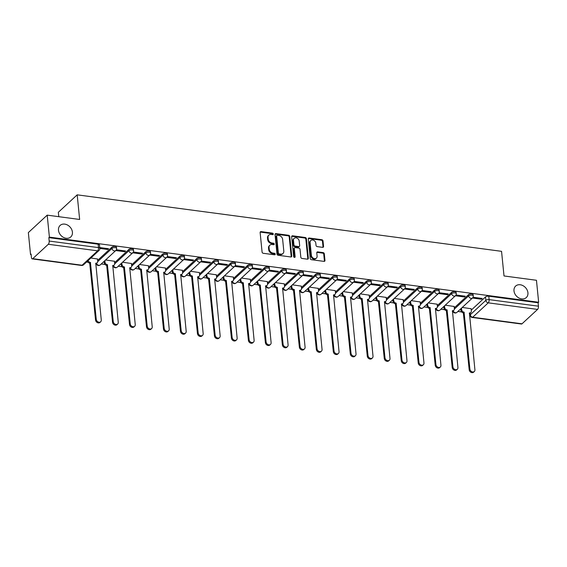 <?xml version="1.0" encoding="UTF-8"?>
<svg xmlns="http://www.w3.org/2000/svg" width="567" height="567" viewBox="0 0 567 567"><rect width="100%" height="100%" fill="white"/><g stroke="black" fill="none" stroke-linecap="round" stroke-linejoin="round"><path stroke-width="0.85" d="M273.273 233.987A0.843 0.666 47.2 0 0 272.443 233.129L261.089 231.612A1.205 0.95 47.2 0 0 260.133 232.555L262.082 252.067A1.205 0.95 47.2 0 0 263.258 253.293L274.612 254.803A0.843 0.666 47.2 0 0 274.456 253.286L272.989 253.095A3.849 3.041 47.2 0 1 269.226 249.168L269.063 247.545A3.849 3.041 47.2 0 1 269.871 245.178A3.849 3.041 47.2 0 1 272.132 244.526L273.606 244.724A0.843 0.666 47.2 0 0 273.45 243.208L271.983 243.009A3.849 3.041 47.2 0 1 268.219 239.09L268.056 237.46A3.849 3.041 47.2 0 1 268.864 235.092A3.849 3.041 47.2 0 1 271.125 234.447L272.599 234.646A0.843 0.666 47.2 0 0 273.273 233.987M272.72 234.646A0.843 0.666 47.2 0 0 271.898 233.632L260.544 232.123A1.205 0.95 47.2 0 0 260.175 232.144M274.733 254.81A0.843 0.666 47.2 0 0 273.911 253.796L272.436 253.598L272.989 253.095M273.726 244.731A0.843 0.666 47.2 0 0 272.904 243.718L271.43 243.519L271.983 243.009M513.993 290.906A7.839 6.202 47.2 0 0 518.869 297.966A7.839 6.202 47.2 0 0 526.282 297.583A7.839 6.202 47.2 0 0 527.927 292.763A7.839 6.202 47.2 0 0 523.05 285.697A7.839 6.202 47.2 0 0 515.637 286.08A7.839 6.202 47.2 0 0 513.993 290.906M58.479 230.266A7.839 6.202 47.2 0 0 63.362 237.325A7.839 6.202 47.2 0 0 70.776 236.942A7.839 6.202 47.2 0 0 72.42 232.123A7.839 6.202 47.2 0 0 67.537 225.056A7.839 6.202 47.2 0 0 60.123 225.439A7.839 6.202 47.2 0 0 58.479 230.266M322.609 247.347A1.205 0.95 47.2 0 0 323.566 246.404L323.02 240.925A1.205 0.95 47.2 0 0 321.843 239.699L309.235 238.02A1.205 0.95 47.2 0 0 308.271 238.962L310.22 258.474A1.205 0.95 47.2 0 0 311.396 259.7L324.005 261.38A1.205 0.95 47.2 0 0 324.969 260.437L324.31 253.825A1.205 0.95 47.2 0 0 323.133 252.598L317.733 251.883A1.205 0.95 47.2 0 0 316.776 252.825L317.102 256.107A3.218 2.544 47.2 0 1 316.429 258.084A3.218 2.544 47.2 0 1 313.388 258.24A3.218 2.544 47.2 0 1 311.382 255.341L310.099 242.499A3.218 2.544 47.2 0 1 310.773 240.521A3.218 2.544 47.2 0 1 313.82 240.358A3.218 2.544 47.2 0 1 315.819 243.257L316.032 245.398A1.205 0.95 47.2 0 0 317.208 246.624L322.609 247.347M48.301 244.278L32.751 258.672A2.452 1.084 -82.4 0 1 32.213 258.892A2.452 1.084 -82.4 0 1 31.433 257.482L31.093 254.059L30.54 254.569L28.35 232.59L47.196 215.141L79.642 219.464L77.183 194.835L501.554 251.33L504.013 275.959L536.46 280.275L538.65 302.254L49.393 237.119L48.84 237.63L49.18 241.053L98.502 247.616A2.452 1.035 -5.7 0 1 99.842 248.389L99.494 244.965A2.452 1.035 -5.7 0 0 98.162 244.193L98.502 247.616A2.452 1.084 -82.4 0 1 97.623 250.841L48.301 244.278A2.452 1.084 -82.4 0 0 49.18 241.053M47.196 215.141L49.393 237.119M289.787 236.503A1.205 0.95 47.2 0 0 288.61 235.277L276.001 233.597A1.205 0.95 47.2 0 0 275.038 234.54L276.987 254.051A1.205 0.95 47.2 0 0 278.163 255.278L290.772 256.957A1.205 0.95 47.2 0 0 291.736 256.015L289.787 236.503L289.234 237.013A1.205 0.95 47.2 0 0 288.057 235.787L275.449 234.107A1.205 0.95 47.2 0 0 275.08 234.128M292.615 235.808L305.223 237.488A1.205 0.95 47.2 0 1 306.4 238.714L308.349 258.226A1.205 0.95 47.2 0 1 307.392 259.169L301.991 258.453A1.205 0.95 47.2 0 1 300.815 257.227L300.028 249.31A1.205 0.95 47.2 0 0 298.852 248.084L295.272 247.609A1.205 0.95 47.2 0 0 294.308 248.552L295.131 256.787A0.843 0.666 47.2 0 1 293.635 256.589L291.658 236.751A1.205 0.95 47.2 0 1 292.615 235.808L292.069 236.319L304.677 237.998L305.223 237.488M471.269 310.106L485.508 296.924L485.848 300.347A2.452 1.035 -5.7 0 1 489.123 299.617L538.444 306.187A2.452 1.084 97.6 0 1 537.566 309.412L522.016 323.807A2.452 1.084 97.6 0 1 521.47 324.026L472.155 317.463A2.452 1.084 97.6 0 0 472.694 317.244L522.016 323.807M30.54 254.569L31.15 254.647M86.545 262.025L88.055 262.223M101.252 263.981L105.037 264.484M118.234 266.242L122.018 266.745M135.215 268.503L139.007 269.006M152.204 270.764L155.989 271.267M169.186 273.025L172.97 273.528M186.167 275.286L189.959 275.789M203.149 277.547L206.941 278.05M220.138 279.807L223.922 280.311M237.119 282.068L240.904 282.572M254.101 284.329L257.893 284.832M271.083 286.59L274.875 287.093M288.071 288.851L291.856 289.354M305.053 291.112L308.845 291.615M322.035 293.373L325.827 293.876M339.023 295.634L342.808 296.137M356.005 297.895L359.79 298.398M372.987 300.156L376.779 300.659M389.968 302.417L393.76 302.92M406.957 304.677L410.742 305.181M423.939 306.938L427.731 307.442M440.92 309.199L444.712 309.702M457.909 311.46L461.694 311.963M58.777 216.686L58.337 212.285L77.183 194.835M538.65 302.254L538.097 302.764L538.444 306.187M97.489 258.991L90.883 258.006M99.842 248.431L107.758 249.487L107.673 248.601M107.758 249.487L108.58 248.722L99.757 247.545M114.47 261.252L105.59 259.962M115.753 250.55L124.74 251.748L124.655 250.862M124.74 251.748L125.569 250.983L116.37 249.756M131.459 263.513L122.571 262.223M132.742 252.811L141.729 254.009L141.637 253.123M141.729 254.009L142.551 253.243L133.351 252.017M148.441 265.774L139.56 264.484M149.723 255.072L158.71 256.27L158.618 255.384M158.71 256.27L159.533 255.504L150.333 254.278M165.422 268.035L156.542 266.745M166.705 257.333L175.692 258.531L175.607 257.645M175.692 258.531L176.514 257.765L167.315 256.539M182.404 270.296L173.523 269.006M183.694 259.594L192.674 260.792L192.589 259.906M192.674 260.792L193.503 260.026L184.303 258.8M199.393 272.557L190.512 271.267M200.675 261.855L209.662 263.053L209.57 262.167M209.662 263.053L210.485 262.287L201.285 261.061M216.374 274.818L207.494 273.528M217.657 264.116L226.644 265.313L226.559 264.428M226.644 265.313L227.466 264.548L218.267 263.322M233.356 277.079L224.475 275.789M234.639 266.377L243.626 267.574L243.541 266.688M243.626 267.574L244.455 266.809L235.248 265.583M250.345 279.34L241.457 278.05M251.628 268.638L260.614 269.835L260.522 268.949M260.614 269.835L261.437 269.07L252.237 267.844M267.326 281.601L258.446 280.311M268.609 270.898L277.596 272.096L277.504 271.21M277.596 272.096L278.418 271.331L269.219 270.105M284.308 283.861L275.427 282.572M285.591 273.159L294.578 274.357L294.493 273.471M294.578 274.357L295.4 273.592L286.2 272.366M301.29 286.122L292.409 284.832M302.572 275.42L311.559 276.618L311.474 275.732M311.559 276.618L312.389 275.853L303.189 274.626M318.278 288.383L309.398 287.093M319.561 277.681L328.548 278.879L328.456 277.993M328.548 278.879L329.37 278.113L320.171 276.887M335.26 290.644L326.379 289.354M336.543 279.942L345.53 281.14L345.438 280.254M345.53 281.14L346.352 280.374L337.152 279.148M352.242 292.905L343.361 291.615M353.524 282.203L362.511 283.401L362.426 282.515M362.511 283.401L363.341 282.635L354.134 281.409M369.23 295.166L360.343 293.876M370.513 284.464L379.5 285.662L379.408 284.776M379.5 285.662L380.322 284.896L371.123 283.67M386.212 297.427L377.331 296.137M387.495 286.725L396.482 287.923L396.39 287.037M396.482 287.923L397.304 287.157L388.104 285.931M403.194 299.688L394.313 298.398M404.477 288.986L413.463 290.184L413.378 289.298M413.463 290.184L414.286 289.418L405.086 288.192M420.175 301.949L411.295 300.659M421.458 291.247L430.445 292.444L430.36 291.558M430.445 292.444L431.274 291.679L422.075 290.453M437.164 304.21L428.276 302.92M438.447 293.508L447.434 294.705L447.342 293.819M447.434 294.705L448.256 293.94L439.056 292.714M454.146 306.471L445.265 305.181M455.429 295.768L464.416 296.966L464.323 296.08M464.416 296.966L465.238 296.201L456.038 294.982M454.28 307.846L468.519 294.663L468.647 295.875A2.452 1.035 -5.7 0 1 471.333 295.109A2.452 1.035 -5.7 0 1 473.261 295.924L473.14 294.705A2.452 1.035 174.3 0 0 471.212 293.897A2.452 1.035 174.3 0 0 468.519 294.663M437.299 305.585L451.538 292.402L451.658 293.614A2.452 1.035 -5.7 0 1 454.351 292.848A2.452 1.035 -5.7 0 1 456.272 293.663L456.151 292.444A2.452 1.035 174.3 0 0 454.231 291.636A2.452 1.035 174.3 0 0 451.538 292.402M420.317 303.324L434.556 290.141L434.676 291.353A2.452 1.035 -5.7 0 1 437.37 290.587A2.452 1.035 -5.7 0 1 439.29 291.403L439.17 290.184A2.452 1.035 174.3 0 0 437.249 289.376A2.452 1.035 174.3 0 0 434.556 290.141M403.328 301.063L417.574 287.88L417.695 289.092A2.452 1.035 -5.7 0 1 420.388 288.327A2.452 1.035 -5.7 0 1 422.309 289.142L422.188 287.923A2.452 1.035 174.3 0 0 420.26 287.115A2.452 1.035 174.3 0 0 417.574 287.88M386.347 298.802L400.586 285.619L400.706 286.831A2.452 1.035 -5.7 0 1 403.399 286.066A2.452 1.035 -5.7 0 1 405.327 286.881L405.199 285.662A2.452 1.035 174.3 0 0 403.279 284.847A2.452 1.035 174.3 0 0 400.586 285.619M369.365 296.541L383.604 283.358L383.724 284.57A2.452 1.035 -5.7 0 1 386.418 283.805A2.452 1.035 -5.7 0 1 388.338 284.62L388.218 283.401A2.452 1.035 174.3 0 0 386.297 282.586A2.452 1.035 174.3 0 0 383.604 283.358M352.383 294.28L366.622 281.097L366.743 282.309A2.452 1.035 -5.7 0 1 369.436 281.544A2.452 1.035 -5.7 0 1 371.357 282.359L371.236 281.14A2.452 1.035 174.3 0 0 369.315 280.325A2.452 1.035 174.3 0 0 366.622 281.097M335.395 292.019L349.641 278.836L349.761 280.048A2.452 1.035 -5.7 0 1 352.447 279.283A2.452 1.035 -5.7 0 1 354.375 280.098L354.255 278.879A2.452 1.035 174.3 0 0 352.327 278.064A2.452 1.035 174.3 0 0 349.641 278.836M318.413 289.758L332.652 276.576L332.772 277.787A2.452 1.035 -5.7 0 1 335.466 277.022A2.452 1.035 -5.7 0 1 337.386 277.837L337.266 276.618A2.452 1.035 174.3 0 0 335.345 275.803A2.452 1.035 174.3 0 0 332.652 276.576M301.431 287.497L315.67 274.315L315.791 275.527A2.452 1.035 -5.7 0 1 318.484 274.761A2.452 1.035 -5.7 0 1 320.405 275.576L320.284 274.357A2.452 1.035 174.3 0 0 318.363 273.542A2.452 1.035 174.3 0 0 315.67 274.315M284.443 285.236L298.689 272.054L298.809 273.266A2.452 1.035 -5.7 0 1 301.502 272.5A2.452 1.035 -5.7 0 1 303.423 273.315L303.302 272.096A2.452 1.035 174.3 0 0 301.382 271.281A2.452 1.035 174.3 0 0 298.689 272.054M267.461 282.976L281.7 269.793L281.827 271.005A2.452 1.035 -5.7 0 1 284.514 270.239A2.452 1.035 -5.7 0 1 286.441 271.054L286.314 269.835A2.452 1.035 174.3 0 0 284.393 269.02A2.452 1.035 174.3 0 0 281.7 269.793M250.479 280.715L264.718 267.532L264.839 268.744A2.452 1.035 -5.7 0 1 267.532 267.978A2.452 1.035 -5.7 0 1 269.453 268.793L269.332 267.574A2.452 1.035 174.3 0 0 267.411 266.759A2.452 1.035 174.3 0 0 264.718 267.532M233.498 278.454L247.736 265.271L247.857 266.483A2.452 1.035 -5.7 0 1 250.55 265.717A2.452 1.035 -5.7 0 1 252.471 266.533L252.35 265.313A2.452 1.035 174.3 0 0 250.43 264.498A2.452 1.035 174.3 0 0 247.736 265.271M216.509 276.193L230.755 263.01L230.875 264.222A2.452 1.035 -5.7 0 1 233.569 263.457A2.452 1.035 -5.7 0 1 235.489 264.272L235.369 263.053A2.452 1.035 174.3 0 0 233.441 262.238A2.452 1.035 174.3 0 0 230.755 263.01M199.527 273.932L213.766 260.749L213.887 261.961A2.452 1.035 -5.7 0 1 216.58 261.196A2.452 1.035 -5.7 0 1 218.501 262.011L218.38 260.792A2.452 1.035 174.3 0 0 216.459 259.977A2.452 1.035 174.3 0 0 213.766 260.749M182.546 271.671L196.784 258.488L196.905 259.7A2.452 1.035 -5.7 0 1 199.598 258.935A2.452 1.035 -5.7 0 1 201.519 259.75L201.398 258.531A2.452 1.035 174.3 0 0 199.478 257.716A2.452 1.035 174.3 0 0 196.784 258.488M165.564 269.41L179.803 256.227L179.923 257.439A2.452 1.035 -5.7 0 1 182.617 256.674A2.452 1.035 -5.7 0 1 184.537 257.489L184.417 256.27A2.452 1.035 174.3 0 0 182.496 255.455A2.452 1.035 174.3 0 0 179.803 256.227M148.575 267.149L162.814 253.966L162.942 255.178A2.452 1.035 -5.7 0 1 165.628 254.413A2.452 1.035 -5.7 0 1 167.556 255.228L167.428 254.009A2.452 1.035 174.3 0 0 165.507 253.194A2.452 1.035 174.3 0 0 162.814 253.966M131.594 264.888L145.832 251.705L145.953 252.917A2.452 1.035 -5.7 0 1 148.646 252.152A2.452 1.035 -5.7 0 1 150.567 252.967L150.446 251.748A2.452 1.035 174.3 0 0 148.526 250.933A2.452 1.035 174.3 0 0 145.832 251.705M114.612 262.627L128.851 249.445L128.971 250.657A2.452 1.035 -5.7 0 1 131.664 249.891A2.452 1.035 -5.7 0 1 133.585 250.706L133.465 249.487A2.452 1.035 174.3 0 0 131.544 248.672A2.452 1.035 174.3 0 0 128.851 249.445M97.623 260.366L111.869 247.184L111.99 248.396A2.452 1.035 -5.7 0 1 114.683 247.63A2.452 1.035 -5.7 0 1 116.604 248.445L116.483 247.226A2.452 1.035 174.3 0 0 114.555 246.411A2.452 1.035 174.3 0 0 111.869 247.184M472.41 298.029L481.397 299.227L482.219 298.462L473.02 297.243M471.127 308.732L462.247 307.442M481.397 299.227L481.312 298.341M538.097 302.764L488.782 296.194A2.452 1.035 174.3 0 0 485.508 296.924M48.84 237.63L98.162 244.193M268.864 235.092L268.311 235.603A3.849 3.041 47.2 0 0 267.504 237.97L268.056 237.46M271.43 243.519A3.849 3.041 47.2 0 1 267.667 239.593L267.504 237.97M269.871 245.178L269.318 245.681A3.849 3.041 47.2 0 0 268.51 248.048L269.063 247.545M272.436 253.598A3.849 3.041 47.2 0 1 268.673 249.678L268.51 248.048M291.14 256.936A1.205 0.95 47.2 0 0 291.183 256.525L289.234 237.013M277.327 235.27A0.843 0.666 47.2 0 0 276.653 235.929L278.362 253.059A0.843 0.666 47.2 0 0 279.184 253.917L280.736 254.122A3.849 3.041 47.2 0 0 283.004 253.477A3.849 3.041 47.2 0 0 283.812 251.11L282.642 239.402A3.849 3.041 47.2 0 0 278.879 235.482L277.327 235.27M276.831 235.411L276.278 235.922A0.843 0.666 47.2 0 0 276.108 236.439L276.653 235.929M283.004 253.477L282.451 253.988A3.849 3.041 47.2 0 1 280.19 254.633L278.638 254.427A0.843 0.666 47.2 0 1 277.816 253.569L276.108 236.439M307.761 259.147A1.205 0.95 47.2 0 0 307.803 258.736L305.854 239.224A1.205 0.95 47.2 0 0 304.677 237.998M294.564 247.807L294.011 248.318A1.205 0.95 47.2 0 0 293.763 249.062L294.585 257.298L295.131 256.787M299.206 241.103A3.218 2.544 47.2 0 0 297.207 238.204A3.218 2.544 47.2 0 0 294.167 238.36A3.218 2.544 47.2 0 0 293.493 240.337L293.94 244.866A1.205 0.95 47.2 0 0 295.116 246.092L298.696 246.567A1.205 0.95 47.2 0 0 299.659 245.624L299.206 241.103M294.167 238.36L293.614 238.87A3.218 2.544 47.2 0 0 292.941 240.847L293.493 240.337M299.404 246.369L298.859 246.872A1.205 0.95 47.2 0 1 298.15 247.077L294.571 246.602A1.205 0.95 47.2 0 1 293.394 245.376L292.941 240.847M292.069 236.319A1.205 0.95 47.2 0 0 291.7 236.34M310.773 240.521L310.227 241.025A3.218 2.544 47.2 0 0 309.554 243.009L310.099 242.499M316.429 258.084L315.876 258.587A3.218 2.544 47.2 0 1 312.835 258.75A3.218 2.544 47.2 0 1 310.836 255.852L309.554 243.009M324.374 261.366A1.205 0.95 47.2 0 0 324.416 260.948L323.757 254.335A1.205 0.95 47.2 0 0 322.58 253.109L317.187 252.393A1.205 0.95 47.2 0 0 316.818 252.407M322.97 247.325A1.205 0.95 47.2 0 0 323.02 246.907L322.467 241.436A1.205 0.95 47.2 0 0 321.291 240.21L308.682 238.53A1.205 0.95 47.2 0 0 308.313 238.551M88.154 260.536A2.452 1.935 47.2 0 0 90.422 262.464L96.262 319.363A2.814 2.225 47.2 0 0 98.013 321.9A2.814 2.225 47.2 0 0 100.678 321.765A2.814 2.225 47.2 0 0 101.273 320.029L95.759 263.18A2.452 1.935 47.2 0 0 97.205 262.769A2.452 1.935 47.2 0 0 97.715 261.259L97.474 258.878M97.205 262.769L96.489 263.428A2.452 1.935 -132.8 0 1 95.66 263.832M100.678 321.765L99.969 322.425A2.814 2.225 -132.8 0 1 97.304 322.559A2.814 2.225 -132.8 0 1 95.547 320.022L89.706 263.131A2.452 1.935 -132.8 0 1 87.438 261.196M89.87 263.152L90.585 262.493M104.852 260.643L105.008 262.23A2.452 1.935 47.2 0 0 107.404 264.725L113.244 321.624A2.814 2.225 47.2 0 0 115.002 324.161A2.814 2.225 47.2 0 0 117.667 324.026A2.814 2.225 47.2 0 0 118.255 322.29L112.741 265.441A2.452 1.935 47.2 0 0 114.187 265.03A2.452 1.935 47.2 0 0 114.697 263.52L114.463 261.139M114.187 265.03L113.471 265.689A2.452 1.935 -132.8 0 1 112.649 266.093M117.667 324.026L116.951 324.685A2.814 2.225 -132.8 0 1 114.286 324.82A2.814 2.225 -132.8 0 1 112.535 322.283L106.695 265.391A2.452 1.935 -132.8 0 1 104.293 262.89L105.008 262.23M104.137 261.309L104.293 262.89M106.858 265.413L107.574 264.754M121.834 262.904L121.99 264.491A2.452 1.935 47.2 0 0 124.393 266.986L130.233 323.885A2.814 2.225 47.2 0 0 131.983 326.422A2.814 2.225 47.2 0 0 134.648 326.287A2.814 2.225 47.2 0 0 135.237 324.551L129.723 267.702A2.452 1.935 47.2 0 0 131.168 267.291A2.452 1.935 47.2 0 0 131.686 265.781L131.445 263.4M131.168 267.291L130.453 267.95A2.452 1.935 -132.8 0 1 129.63 268.354M134.648 326.287L133.932 326.946A2.814 2.225 -132.8 0 1 131.268 327.081A2.814 2.225 -132.8 0 1 129.517 324.544L123.677 267.652A2.452 1.935 -132.8 0 1 121.281 265.15L121.99 264.491M121.118 263.57L121.281 265.15M123.84 267.674L124.556 267.014M138.816 265.165L138.979 266.752A2.452 1.935 47.2 0 0 141.374 269.247L147.214 326.145A2.814 2.225 47.2 0 0 148.965 328.683A2.814 2.225 47.2 0 0 151.63 328.548A2.814 2.225 47.2 0 0 152.225 326.812L146.711 269.963A2.452 1.935 47.2 0 0 148.15 269.552A2.452 1.935 47.2 0 0 148.667 268.042L148.426 265.661M148.15 269.552L147.441 270.211A2.452 1.935 -132.8 0 1 146.612 270.615M151.63 328.548L150.914 329.207A2.814 2.225 -132.8 0 1 148.256 329.342A2.814 2.225 -132.8 0 1 146.499 326.805L140.659 269.913A2.452 1.935 -132.8 0 1 138.263 267.411L138.979 266.752M138.107 265.831L138.263 267.411M140.822 269.935L141.537 269.275M155.805 267.426L155.96 269.013A2.452 1.935 47.2 0 0 158.356 271.515L164.196 328.406A2.814 2.225 47.2 0 0 165.954 330.944A2.814 2.225 47.2 0 0 168.619 330.809A2.814 2.225 47.2 0 0 169.207 329.073L163.693 272.224A2.452 1.935 47.2 0 0 165.139 271.813A2.452 1.935 47.2 0 0 165.649 270.303L165.415 267.922M165.139 271.813L164.423 272.472A2.452 1.935 -132.8 0 1 163.594 272.876M168.619 330.809L167.903 331.468A2.814 2.225 -132.8 0 1 165.238 331.603A2.814 2.225 -132.8 0 1 163.487 329.066L157.647 272.174A2.452 1.935 -132.8 0 1 155.245 269.672L155.96 269.013M155.089 268.092L155.245 269.672M157.81 272.195L158.519 271.536M172.786 269.686L172.942 271.274A2.452 1.935 47.2 0 0 175.345 273.776L181.185 330.667A2.814 2.225 47.2 0 0 182.935 333.205A2.814 2.225 47.2 0 0 185.6 333.07A2.814 2.225 47.2 0 0 186.189 331.334L180.675 274.485A2.452 1.935 47.2 0 0 182.12 274.074A2.452 1.935 47.2 0 0 182.631 272.564L182.397 270.183M182.12 274.074L181.405 274.733A2.452 1.935 -132.8 0 1 180.582 275.137M185.6 333.07L184.885 333.729A2.814 2.225 -132.8 0 1 182.22 333.864A2.814 2.225 -132.8 0 1 180.469 331.326L174.629 274.435A2.452 1.935 -132.8 0 1 172.226 271.933L172.942 271.274M172.07 270.353L172.226 271.933M174.792 274.456L175.508 273.797M189.768 271.947L189.931 273.535A2.452 1.935 47.2 0 0 192.326 276.037L198.167 332.928A2.814 2.225 47.2 0 0 199.917 335.466A2.814 2.225 47.2 0 0 202.582 335.331A2.814 2.225 47.2 0 0 203.17 333.594L197.663 276.746A2.452 1.935 47.2 0 0 199.102 276.335A2.452 1.935 47.2 0 0 199.619 274.825L199.378 272.443M199.102 276.335L198.386 276.994A2.452 1.935 -132.8 0 1 197.564 277.398M202.582 335.331L201.866 335.99A2.814 2.225 -132.8 0 1 199.201 336.125A2.814 2.225 -132.8 0 1 197.451 333.587L191.611 276.696A2.452 1.935 -132.8 0 1 189.215 274.194L189.931 273.535M189.052 272.614L189.215 274.194M191.774 276.717L192.489 276.058M206.757 274.208L206.912 275.796A2.452 1.935 47.2 0 0 209.308 278.298L215.148 335.189A2.814 2.225 47.2 0 0 216.899 337.726A2.814 2.225 47.2 0 0 219.564 337.592A2.814 2.225 47.2 0 0 220.159 335.855L214.645 279.007A2.452 1.935 47.2 0 0 216.084 278.595A2.452 1.935 47.2 0 0 216.601 277.086L216.36 274.704M216.084 278.595L215.375 279.255A2.452 1.935 -132.8 0 1 214.546 279.659M219.564 337.592L218.855 338.251A2.814 2.225 -132.8 0 1 216.19 338.386A2.814 2.225 -132.8 0 1 214.432 335.848L208.592 278.957A2.452 1.935 -132.8 0 1 206.197 276.455L206.912 275.796M206.041 274.875L206.197 276.455M208.755 278.978L209.471 278.319M223.738 276.469L223.894 278.057A2.452 1.935 47.2 0 0 226.29 280.559L232.13 337.45A2.814 2.225 47.2 0 0 233.887 339.987A2.814 2.225 47.2 0 0 236.552 339.853A2.814 2.225 47.2 0 0 237.141 338.116L231.627 281.267A2.452 1.935 47.2 0 0 233.072 280.856A2.452 1.935 47.2 0 0 233.583 279.347L233.349 276.965M233.072 280.856L232.357 281.515A2.452 1.935 -132.8 0 1 231.534 281.919M236.552 339.853L235.837 340.512A2.814 2.225 -132.8 0 1 233.172 340.647A2.814 2.225 -132.8 0 1 231.421 338.109L225.581 281.218A2.452 1.935 -132.8 0 1 223.178 278.716L223.894 278.057M223.022 277.135L223.178 278.716M225.744 281.239L226.453 280.58M240.72 278.73L240.876 280.318A2.452 1.935 47.2 0 0 243.278 282.82L249.119 339.711A2.814 2.225 47.2 0 0 250.869 342.248A2.814 2.225 47.2 0 0 253.534 342.114A2.814 2.225 47.2 0 0 254.122 340.377L248.608 283.528A2.452 1.935 47.2 0 0 250.054 283.117A2.452 1.935 47.2 0 0 250.571 281.608L250.331 279.233M250.054 283.117L249.338 283.776A2.452 1.935 -132.8 0 1 248.516 284.18M253.534 342.114L252.818 342.773A2.814 2.225 -132.8 0 1 250.153 342.907A2.814 2.225 -132.8 0 1 248.403 340.37L242.563 283.479A2.452 1.935 -132.8 0 1 240.167 280.977L240.876 280.318M240.004 279.396L240.167 280.977M242.726 283.5L243.441 282.841M257.702 280.991L257.865 282.579A2.452 1.935 47.2 0 0 260.26 285.081L266.1 341.972A2.814 2.225 47.2 0 0 267.851 344.509A2.814 2.225 47.2 0 0 270.516 344.375A2.814 2.225 47.2 0 0 271.111 342.638L265.597 285.789A2.452 1.935 47.2 0 0 267.036 285.378A2.452 1.935 47.2 0 0 267.553 283.869L267.312 281.494M267.036 285.378L266.327 286.037A2.452 1.935 -132.8 0 1 265.498 286.441M270.516 344.375L269.8 345.034A2.814 2.225 -132.8 0 1 267.142 345.168A2.814 2.225 -132.8 0 1 265.384 342.631L259.544 285.74A2.452 1.935 -132.8 0 1 257.149 283.238L257.865 282.579M256.993 281.657L257.149 283.238M259.707 285.761L260.423 285.102M274.69 283.252L274.846 284.84A2.452 1.935 47.2 0 0 277.242 287.341L283.082 344.233A2.814 2.225 47.2 0 0 284.84 346.77A2.814 2.225 47.2 0 0 287.504 346.635A2.814 2.225 47.2 0 0 288.093 344.899L282.579 288.05A2.452 1.935 47.2 0 0 284.024 287.639A2.452 1.935 47.2 0 0 284.535 286.129L284.301 283.755M284.024 287.639L283.309 288.298A2.452 1.935 -132.8 0 1 282.479 288.702M287.504 346.635L286.789 347.295A2.814 2.225 -132.8 0 1 284.124 347.429A2.814 2.225 -132.8 0 1 282.366 344.892L276.533 288.001A2.452 1.935 -132.8 0 1 274.13 285.499L274.846 284.84M273.974 283.918L274.13 285.499M276.696 288.022L277.405 287.363M291.672 285.513L291.828 287.1A2.452 1.935 47.2 0 0 294.23 289.602L300.071 346.494A2.814 2.225 47.2 0 0 301.821 349.031A2.814 2.225 47.2 0 0 304.486 348.896A2.814 2.225 47.2 0 0 305.074 347.16L299.56 290.311A2.452 1.935 47.2 0 0 301.006 289.9A2.452 1.935 47.2 0 0 301.516 288.39L301.283 286.016M301.006 289.9L300.29 290.559A2.452 1.935 -132.8 0 1 299.468 290.963M304.486 348.896L303.77 349.555A2.814 2.225 -132.8 0 1 301.105 349.69A2.814 2.225 -132.8 0 1 299.355 347.153L293.515 290.261A2.452 1.935 -132.8 0 1 291.112 287.76L291.828 287.1M290.956 286.179L291.112 287.76M293.678 290.283L294.393 289.624M308.654 287.774L308.817 289.361A2.452 1.935 47.2 0 0 311.212 291.863L317.052 348.755A2.814 2.225 47.2 0 0 318.803 351.292A2.814 2.225 47.2 0 0 321.468 351.157A2.814 2.225 47.2 0 0 322.056 349.421L316.549 292.572A2.452 1.935 47.2 0 0 317.988 292.161A2.452 1.935 47.2 0 0 318.505 290.651L318.264 288.277M317.988 292.161L317.272 292.82A2.452 1.935 -132.8 0 1 316.45 293.224M321.468 351.157L320.752 351.816A2.814 2.225 -132.8 0 1 318.087 351.951A2.814 2.225 -132.8 0 1 316.336 349.414L310.496 292.522A2.452 1.935 -132.8 0 1 308.101 290.02L308.817 289.361M307.938 288.44L308.101 290.02M310.659 292.544L311.375 291.885M325.635 290.035L325.798 291.622A2.452 1.935 47.2 0 0 328.194 294.124L334.034 351.016A2.814 2.225 47.2 0 0 335.784 353.553A2.814 2.225 47.2 0 0 338.449 353.418A2.814 2.225 47.2 0 0 339.045 351.682L333.531 294.833A2.452 1.935 47.2 0 0 334.969 294.422A2.452 1.935 47.2 0 0 335.487 292.912L335.246 290.538M334.969 294.422L334.261 295.081A2.452 1.935 -132.8 0 1 333.431 295.485M338.449 353.418L337.741 354.077A2.814 2.225 -132.8 0 1 335.076 354.212A2.814 2.225 -132.8 0 1 333.318 351.675L327.478 294.783A2.452 1.935 -132.8 0 1 325.082 292.281L325.798 291.622M324.926 290.701L325.082 292.281M327.641 294.805L328.357 294.145M342.624 292.303L342.78 293.883A2.452 1.935 47.2 0 0 345.175 296.385L351.016 353.276A2.814 2.225 47.2 0 0 352.773 355.814A2.814 2.225 47.2 0 0 355.438 355.679A2.814 2.225 47.2 0 0 356.026 353.943L350.512 297.094A2.452 1.935 47.2 0 0 351.958 296.683A2.452 1.935 47.2 0 0 352.468 295.173L352.235 292.799M351.958 296.683L351.242 297.342A2.452 1.935 -132.8 0 1 350.42 297.746M355.438 355.679L354.722 356.338A2.814 2.225 -132.8 0 1 352.057 356.473A2.814 2.225 -132.8 0 1 350.307 353.936L344.467 297.044A2.452 1.935 -132.8 0 1 342.064 294.542L342.78 293.883M341.908 292.962L342.064 294.542M344.63 297.065L345.338 296.406M359.606 294.564L359.762 296.144A2.452 1.935 47.2 0 0 362.164 298.646L368.004 355.537A2.814 2.225 47.2 0 0 369.755 358.075A2.814 2.225 47.2 0 0 372.42 357.94A2.814 2.225 47.2 0 0 373.008 356.204L367.494 299.355A2.452 1.935 47.2 0 0 368.94 298.944A2.452 1.935 47.2 0 0 369.45 297.434L369.216 295.06M368.94 298.944L368.224 299.603A2.452 1.935 -132.8 0 1 367.402 300.007M372.42 357.94L371.704 358.599A2.814 2.225 -132.8 0 1 369.039 358.734A2.814 2.225 -132.8 0 1 367.288 356.196L361.448 299.305A2.452 1.935 -132.8 0 1 359.053 296.803L359.762 296.144M358.89 295.223L359.053 296.803M361.611 299.326L362.327 298.667M376.587 296.825L376.75 298.405A2.452 1.935 47.2 0 0 379.146 300.907L384.986 357.798A2.814 2.225 47.2 0 0 386.737 360.336A2.814 2.225 47.2 0 0 389.401 360.201A2.814 2.225 47.2 0 0 389.997 358.464L384.483 301.616A2.452 1.935 47.2 0 0 385.921 301.205A2.452 1.935 47.2 0 0 386.439 299.695L386.198 297.321M385.921 301.205L385.213 301.864A2.452 1.935 -132.8 0 1 384.383 302.268M389.401 360.201L388.686 360.86A2.814 2.225 -132.8 0 1 386.021 360.995A2.814 2.225 -132.8 0 1 384.27 358.457L378.43 301.566A2.452 1.935 -132.8 0 1 376.034 299.064L376.75 298.405M375.878 297.484L376.034 299.064M378.593 301.587L379.309 300.928M393.576 299.085L393.732 300.666A2.452 1.935 47.2 0 0 396.127 303.168L401.968 360.059A2.814 2.225 47.2 0 0 403.725 362.596A2.814 2.225 47.2 0 0 406.383 362.462A2.814 2.225 47.2 0 0 406.978 360.725L401.464 303.877A2.452 1.935 47.2 0 0 402.91 303.465A2.452 1.935 47.2 0 0 403.421 301.956L403.187 299.582M402.91 303.465L402.194 304.125A2.452 1.935 -132.8 0 1 401.365 304.529M406.383 362.462L405.674 363.121A2.814 2.225 -132.8 0 1 403.009 363.263A2.814 2.225 -132.8 0 1 401.252 360.718L395.412 303.827A2.452 1.935 -132.8 0 1 393.016 301.325L393.732 300.666M392.86 299.745L393.016 301.325M395.582 303.848L396.29 303.189M410.558 301.346L410.714 302.927A2.452 1.935 47.2 0 0 413.116 305.429L418.956 362.32A2.814 2.225 47.2 0 0 420.707 364.857A2.814 2.225 47.2 0 0 423.372 364.723A2.814 2.225 47.2 0 0 423.96 362.986L418.446 306.137A2.452 1.935 47.2 0 0 419.892 305.726A2.452 1.935 47.2 0 0 420.402 304.217L420.168 301.842M419.892 305.726L419.176 306.386A2.452 1.935 -132.8 0 1 418.354 306.79M423.372 364.723L422.656 365.382A2.814 2.225 -132.8 0 1 419.991 365.524A2.814 2.225 -132.8 0 1 418.24 362.979L412.4 306.088A2.452 1.935 -132.8 0 1 409.998 303.586L410.714 302.927M409.842 302.005L409.998 303.586M412.563 306.109L413.279 305.45M427.539 303.607L427.695 305.188A2.452 1.935 47.2 0 0 430.098 307.69L435.938 364.581A2.814 2.225 47.2 0 0 437.689 367.118A2.814 2.225 47.2 0 0 440.353 366.984A2.814 2.225 47.2 0 0 440.942 365.247L435.428 308.398A2.452 1.935 47.2 0 0 436.873 307.987A2.452 1.935 47.2 0 0 437.391 306.478L437.15 304.103M436.873 307.987L436.158 308.646A2.452 1.935 -132.8 0 1 435.336 309.05M440.353 366.984L439.638 367.643A2.814 2.225 -132.8 0 1 436.973 367.785A2.814 2.225 -132.8 0 1 435.222 365.24L429.382 308.349A2.452 1.935 -132.8 0 1 426.986 305.847L427.695 305.188M426.823 304.266L426.986 305.847M429.545 308.37L430.261 307.711M444.521 305.868L444.684 307.449A2.452 1.935 47.2 0 0 447.079 309.951L452.92 366.842A2.814 2.225 47.2 0 0 454.67 369.379A2.814 2.225 47.2 0 0 457.335 369.245A2.814 2.225 47.2 0 0 457.93 367.508L452.416 310.659A2.452 1.935 47.2 0 0 453.855 310.248A2.452 1.935 47.2 0 0 454.373 308.739L454.132 306.364M453.855 310.248L453.146 310.907A2.452 1.935 -132.8 0 1 452.317 311.311M457.335 369.245L456.626 369.904A2.814 2.225 -132.8 0 1 453.961 370.045A2.814 2.225 -132.8 0 1 452.204 367.501L446.364 310.61A2.452 1.935 -132.8 0 1 443.968 308.108L444.684 307.449M443.812 306.527L443.968 308.108M446.527 310.631L447.243 309.972M461.51 308.129L461.666 309.71A2.452 1.935 47.2 0 0 464.061 312.211L469.901 369.103A2.814 2.225 47.2 0 0 471.659 371.64A2.814 2.225 47.2 0 0 474.324 371.505A2.814 2.225 47.2 0 0 474.912 369.769L469.398 312.92A2.452 1.935 47.2 0 0 470.844 312.509A2.452 1.935 47.2 0 0 471.354 311L471.12 308.625M470.844 312.509L470.128 313.168A2.452 1.935 -132.8 0 1 469.299 313.572M474.324 371.505L473.608 372.165A2.814 2.225 -132.8 0 1 470.943 372.306A2.814 2.225 -132.8 0 1 469.192 369.762L463.352 312.871A2.452 1.935 -132.8 0 1 460.95 310.369L461.666 309.71M460.794 308.788L460.95 310.369M463.515 312.892L464.224 312.233M271.898 233.632L272.443 233.129M273.911 253.796L274.456 253.286M272.904 243.718L273.45 243.208M470.142 313.161L470.298 314.742L485.848 300.347A2.452 1.935 -132.8 0 0 488.244 302.842L472.694 317.244A2.452 1.935 -132.8 0 1 470.298 314.742A2.452 1.035 -5.7 0 0 470.036 315.273A2.452 2.452 0 0 0 472.155 317.463M537.566 309.412L488.244 302.842A2.452 1.084 -82.4 0 0 489.123 299.617L488.782 296.194M32.751 258.672L82.073 265.236L97.623 250.841A2.452 1.935 47.2 0 0 99.062 250.43A2.452 2.452 0 0 0 99.842 248.389M454.38 309.086L468.647 295.875A2.452 1.935 -132.8 0 0 471.042 298.377A2.452 1.935 -132.8 0 0 472.488 297.966A2.452 2.452 0 0 0 473.261 295.924M437.398 306.825L451.658 293.614A2.452 1.935 -132.8 0 0 454.061 296.116A2.452 1.935 -132.8 0 0 455.499 295.705A2.452 2.452 0 0 0 456.272 293.663M420.409 304.564L434.676 291.353A2.452 1.935 -132.8 0 0 437.072 293.855A2.452 1.935 -132.8 0 0 438.518 293.444A2.452 2.452 0 0 0 439.29 291.403M403.428 302.303L417.695 289.092A2.452 1.935 -132.8 0 0 420.09 291.594A2.452 1.935 -132.8 0 0 421.536 291.183A2.452 2.452 0 0 0 422.309 289.142M386.446 300.035L400.706 286.831A2.452 1.935 -132.8 0 0 403.109 289.333A2.452 1.935 -132.8 0 0 404.547 288.922A2.452 2.452 0 0 0 405.327 286.881M369.464 297.774L383.724 284.57A2.452 1.935 -132.8 0 0 386.127 287.072A2.452 1.935 -132.8 0 0 387.566 286.661A2.452 2.452 0 0 0 388.338 284.62M352.476 295.513L366.743 282.309A2.452 1.935 -132.8 0 0 369.138 284.811A2.452 1.935 -132.8 0 0 370.584 284.4A2.452 2.452 0 0 0 371.357 282.359M335.494 293.252L349.761 280.048A2.452 1.935 -132.8 0 0 352.157 282.55A2.452 1.935 -132.8 0 0 353.602 282.139A2.452 2.452 0 0 0 354.375 280.098M318.512 290.991L332.772 277.787A2.452 1.935 -132.8 0 0 335.175 280.289A2.452 1.935 -132.8 0 0 336.614 279.878A2.452 2.452 0 0 0 337.386 277.837M301.524 288.731L315.791 275.527A2.452 1.935 -132.8 0 0 318.186 278.028A2.452 1.935 -132.8 0 0 319.632 277.617A2.452 2.452 0 0 0 320.405 275.576M284.542 286.47L298.809 273.266A2.452 1.935 -132.8 0 0 301.205 275.768A2.452 1.935 -132.8 0 0 302.65 275.356A2.452 2.452 0 0 0 303.423 273.315M267.56 284.209L281.827 271.005A2.452 1.935 -132.8 0 0 284.223 273.507A2.452 1.935 -132.8 0 0 285.662 273.096A2.452 2.452 0 0 0 286.441 271.054M250.579 281.948L264.839 268.744A2.452 1.935 -132.8 0 0 267.241 271.246A2.452 1.935 -132.8 0 0 268.68 270.835A2.452 2.452 0 0 0 269.453 268.793M233.59 279.687L247.857 266.483A2.452 1.935 -132.8 0 0 250.253 268.985A2.452 1.935 -132.8 0 0 251.698 268.574A2.452 2.452 0 0 0 252.471 266.533M216.608 277.426L230.875 264.222A2.452 1.935 -132.8 0 0 233.271 266.724A2.452 1.935 -132.8 0 0 234.717 266.313A2.452 2.452 0 0 0 235.489 264.272M199.627 275.165L213.887 261.961A2.452 1.935 -132.8 0 0 216.289 264.463A2.452 1.935 -132.8 0 0 217.728 264.052A2.452 2.452 0 0 0 218.501 262.011M182.638 272.904L196.905 259.7A2.452 1.935 -132.8 0 0 199.3 262.202A2.452 1.935 -132.8 0 0 200.746 261.791A2.452 2.452 0 0 0 201.519 259.75M165.656 270.643L179.923 257.439A2.452 1.935 -132.8 0 0 182.319 259.941A2.452 1.935 -132.8 0 0 183.765 259.53A2.452 2.452 0 0 0 184.537 257.489M148.674 268.382L162.942 255.178A2.452 1.935 -132.8 0 0 165.337 257.68A2.452 1.935 -132.8 0 0 166.776 257.269A2.452 2.452 0 0 0 167.556 255.228M131.693 266.121L145.953 252.917A2.452 1.935 -132.8 0 0 148.356 255.419A2.452 1.935 -132.8 0 0 149.794 255.008A2.452 2.452 0 0 0 150.567 252.967M114.704 263.861L128.971 250.657A2.452 1.935 -132.8 0 0 131.367 253.158A2.452 1.935 -132.8 0 0 132.813 252.74A2.452 2.452 0 0 0 133.585 250.706M97.722 261.6L111.99 248.396A2.452 1.935 -132.8 0 0 114.385 250.898A2.452 1.935 -132.8 0 0 115.831 250.479A2.452 2.452 0 0 0 116.604 248.445M115.831 250.479L100.281 264.881A2.452 1.935 -132.8 0 1 98.835 265.292A2.452 1.935 47.2 0 1 96.56 263.357M132.813 252.74L117.263 267.142A2.452 1.935 -132.8 0 1 115.817 267.553A2.452 1.935 47.2 0 1 113.549 265.618M149.794 255.008L134.244 269.403A2.452 1.935 -132.8 0 1 132.806 269.814A2.452 1.935 47.2 0 1 130.53 267.879M166.776 257.269L151.226 271.664A2.452 1.935 -132.8 0 1 149.787 272.075A2.452 1.935 47.2 0 1 147.512 270.14M183.765 259.53L168.215 273.925A2.452 1.935 -132.8 0 1 166.769 274.336A2.452 1.935 47.2 0 1 164.501 272.401M200.746 261.791L185.196 276.186A2.452 1.935 -132.8 0 1 183.751 276.597A2.452 1.935 47.2 0 1 181.483 274.662M217.728 264.052L202.178 278.447A2.452 1.935 -132.8 0 1 200.739 278.858A2.452 1.935 47.2 0 1 198.464 276.923M234.717 266.313L219.167 280.708A2.452 1.935 -132.8 0 1 217.721 281.119A2.452 1.935 47.2 0 1 215.446 279.184M251.698 268.574L236.148 282.968A2.452 1.935 -132.8 0 1 234.703 283.38A2.452 1.935 47.2 0 1 232.435 281.445M268.68 270.835L253.13 285.229A2.452 1.935 -132.8 0 1 251.691 285.64A2.452 1.935 47.2 0 1 249.416 283.706M285.662 273.096L270.112 287.49A2.452 1.935 -132.8 0 1 268.673 287.901A2.452 1.935 47.2 0 1 266.398 285.966M302.65 275.356L287.1 289.751A2.452 1.935 -132.8 0 1 285.655 290.162A2.452 1.935 47.2 0 1 283.38 288.227M319.632 277.617L304.082 292.012A2.452 1.935 -132.8 0 1 302.636 292.423A2.452 1.935 47.2 0 1 300.368 290.488M336.614 279.878L321.064 294.273A2.452 1.935 -132.8 0 1 319.625 294.684A2.452 1.935 47.2 0 1 317.35 292.749M353.602 282.139L338.052 296.534A2.452 1.935 -132.8 0 1 336.607 296.945A2.452 1.935 47.2 0 1 334.332 295.01M370.584 284.4L355.034 298.795A2.452 1.935 -132.8 0 1 353.588 299.206A2.452 1.935 47.2 0 1 351.32 297.271M387.566 286.661L372.016 301.056A2.452 1.935 -132.8 0 1 370.57 301.467A2.452 1.935 47.2 0 1 368.302 299.532M404.547 288.922L388.997 303.317A2.452 1.935 -132.8 0 1 387.559 303.728A2.452 1.935 47.2 0 1 385.284 301.793M421.536 291.183L405.986 305.578A2.452 1.935 -132.8 0 1 404.54 305.989A2.452 1.935 47.2 0 1 402.265 304.054M438.518 293.444L422.968 307.838A2.452 1.935 -132.8 0 1 421.522 308.25A2.452 1.935 47.2 0 1 419.254 306.315M455.499 295.705L439.949 310.099A2.452 1.935 -132.8 0 1 438.511 310.51A2.452 1.935 47.2 0 1 436.236 308.576M472.488 297.966L456.938 312.36A2.452 1.935 -132.8 0 1 455.492 312.771A2.452 1.935 47.2 0 1 453.217 310.836M83.512 264.824A2.452 1.935 47.2 0 1 82.073 265.236A2.452 1.084 97.6 0 1 81.528 265.455A2.452 2.452 0 0 0 83.512 264.824L99.062 250.43M267.667 239.593L268.219 239.09M268.673 249.678L269.226 249.168M260.544 232.123L261.089 231.612M291.183 256.525L291.736 256.015M275.449 234.107L276.001 233.597M288.057 235.787L288.61 235.277M277.816 253.569L278.362 253.059M278.638 254.427L279.184 253.917M280.19 254.633L280.736 254.122M305.854 239.224L306.4 238.714M307.803 258.736L308.349 258.226M293.763 249.062L294.308 248.552M293.394 245.376L293.94 244.866M294.571 246.602L295.116 246.092M298.15 247.077L298.696 246.567M310.836 255.852L311.382 255.341M317.187 252.393L317.733 251.883M322.58 253.109L323.133 252.598M323.757 254.335L324.31 253.825M324.416 260.948L324.969 260.437M308.682 238.53L309.235 238.02M321.291 240.21L321.843 239.699M322.467 241.436L323.02 240.925M323.02 246.907L323.566 246.404M89.706 263.131L90.422 262.464M95.547 320.022L96.262 319.363M106.695 265.391L107.404 264.725M112.535 322.283L113.244 321.624M123.677 267.652L124.393 266.986M129.517 324.544L130.233 323.885M140.659 269.913L141.374 269.247M146.499 326.805L147.214 326.145M157.647 272.174L158.356 271.515M163.487 329.066L164.196 328.406M174.629 274.435L175.345 273.776M180.469 331.326L181.185 330.667M191.611 276.696L192.326 276.037M197.451 333.587L198.167 332.928M208.592 278.957L209.308 278.298M214.432 335.848L215.148 335.189M225.581 281.218L226.29 280.559M231.421 338.109L232.13 337.45M242.563 283.479L243.278 282.82M248.403 340.37L249.119 339.711M259.544 285.74L260.26 285.081M265.384 342.631L266.1 341.972M276.533 288.001L277.242 287.341M282.366 344.892L283.082 344.233M293.515 290.261L294.23 289.602M299.355 347.153L300.071 346.494M310.496 292.522L311.212 291.863M316.336 349.414L317.052 348.755M327.478 294.783L328.194 294.124M333.318 351.675L334.034 351.016M344.467 297.044L345.175 296.385M350.307 353.936L351.016 353.276M361.448 299.305L362.164 298.646M367.288 356.196L368.004 355.537M378.43 301.566L379.146 300.907M384.27 358.457L384.986 357.798M395.412 303.827L396.127 303.168M401.252 360.718L401.968 360.059M412.4 306.088L413.116 305.429M418.24 362.979L418.956 362.32M429.382 308.349L430.098 307.69M435.222 365.24L435.938 364.581M446.364 310.61L447.079 309.951M452.204 367.501L452.92 366.842M463.352 312.871L464.061 312.211M469.192 369.762L469.901 369.103M96.227 263.62A2.452 2.452 0 0 0 100.281 264.881M113.209 265.88A2.452 2.452 0 0 0 117.263 267.142M130.19 268.141A2.452 2.452 0 0 0 134.244 269.403M147.179 270.402A2.452 2.452 0 0 0 151.226 271.664M164.161 272.663A2.452 2.452 0 0 0 168.215 273.925M181.142 274.924A2.452 2.452 0 0 0 185.196 276.186M198.131 277.185A2.452 2.452 0 0 0 202.178 278.447M215.113 279.446A2.452 2.452 0 0 0 219.167 280.708M232.094 281.707A2.452 2.452 0 0 0 236.148 282.968M249.076 283.968A2.452 2.452 0 0 0 253.13 285.229M266.065 286.229A2.452 2.452 0 0 0 270.112 287.49M283.046 288.49A2.452 2.452 0 0 0 287.1 289.751M300.028 290.758A2.452 2.452 0 0 0 304.082 292.012M317.017 293.019A2.452 2.452 0 0 0 321.064 294.273M333.998 295.279A2.452 2.452 0 0 0 338.052 296.534M350.98 297.54A2.452 2.452 0 0 0 355.034 298.795M367.962 299.801A2.452 2.452 0 0 0 372.016 301.056M384.95 302.062A2.452 2.452 0 0 0 388.997 303.317M401.932 304.323A2.452 2.452 0 0 0 405.986 305.578M418.914 306.584A2.452 2.452 0 0 0 422.968 307.838M435.895 308.845A2.452 2.452 0 0 0 439.949 310.099M452.884 311.106A2.452 2.452 0 0 0 456.938 312.36M469.852 313.374L470.036 315.273M32.213 258.892L81.528 265.455"/></g></svg>
